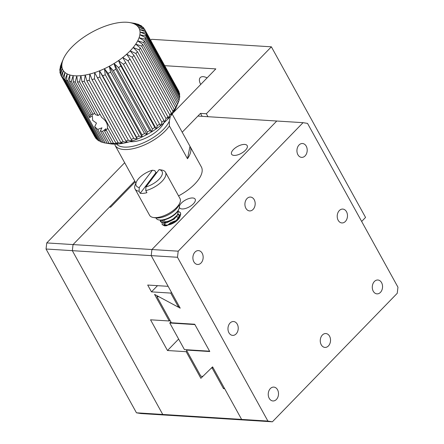 <?xml version="1.0" encoding="UTF-8"?>
<svg xmlns="http://www.w3.org/2000/svg" width="444" height="444" viewBox="0 0 444 444"><rect width="100%" height="100%" fill="white"/><g stroke="black" fill="none" stroke-linecap="round" stroke-linejoin="round"><path stroke-width="0.67" d="M129.82 141.653A23.01 10.129 -28.9 0 0 163.936 122.816M272.388 421.8L267.904 421.067L177.483 257.27L178.199 251.182L303.052 122.672L307.537 123.404L397.957 287.201L397.241 293.29L272.388 421.8L246.098 420.146L241.614 419.414L267.904 421.067M338.184 220.296A6.949 5.128 93.6 0 0 341.908 222.944A6.949 5.128 93.6 0 0 347.463 216.333A6.949 5.128 93.6 0 0 342.779 209.08A6.949 5.128 93.6 0 0 337.873 212.831A6.949 5.128 93.6 0 0 338.184 220.296M228.938 332.745A6.949 5.128 93.6 0 0 232.662 335.392A6.949 5.128 93.6 0 0 238.217 328.782A6.949 5.128 93.6 0 0 233.533 321.528A6.949 5.128 93.6 0 0 228.627 325.28A6.949 5.128 93.6 0 0 228.938 332.745M329.559 336.197A6.949 5.128 93.6 0 0 325.829 333.549A6.949 5.128 93.6 0 0 320.274 340.16A6.949 5.128 93.6 0 0 324.958 347.413A6.949 5.128 93.6 0 0 329.87 343.662A6.949 5.128 93.6 0 0 329.559 336.197M254.207 199.706A6.949 5.128 93.6 0 0 250.483 197.058A6.949 5.128 93.6 0 0 244.927 203.668A6.949 5.128 93.6 0 0 249.611 210.922A6.949 5.128 93.6 0 0 254.517 207.17A6.949 5.128 93.6 0 0 254.207 199.706M381.579 282.65A6.949 5.128 93.6 0 0 377.855 280.003A6.949 5.128 93.6 0 0 372.3 286.613A6.949 5.128 93.6 0 0 376.984 293.867A6.949 5.128 93.6 0 0 381.89 290.115A6.949 5.128 93.6 0 0 381.579 282.65M306.232 146.159A6.949 5.128 93.6 0 0 302.503 143.512A6.949 5.128 93.6 0 0 296.947 150.122A6.949 5.128 93.6 0 0 301.631 157.376A6.949 5.128 93.6 0 0 306.543 153.624A6.949 5.128 93.6 0 0 306.232 146.159M202.187 253.252A6.949 5.128 93.6 0 0 198.462 250.605A6.949 5.128 93.6 0 0 192.907 257.215A6.949 5.128 93.6 0 0 197.591 264.469A6.949 5.128 93.6 0 0 202.497 260.711A6.949 5.128 93.6 0 0 202.187 253.252M277.533 389.743A6.949 5.128 93.6 0 0 273.809 387.096A6.949 5.128 93.6 0 0 268.254 393.706A6.949 5.128 93.6 0 0 272.938 400.96A6.949 5.128 93.6 0 0 277.85 397.208A6.949 5.128 93.6 0 0 277.533 389.743M177.483 257.27L151.199 255.622L180.203 308.169L158.93 296.742L156.91 296.614L171.345 322.766L194.711 324.237L209.784 351.531L186.413 350.066L200.855 376.218L202.875 376.346L212.604 366.861L241.614 419.414L246.098 420.146L140.948 413.542L136.463 412.809L162.748 414.457L167.233 415.196L162.748 414.457L241.614 419.414L224.664 388.7L223.493 388.628L224.214 387.889M178.199 251.182L151.915 249.528L276.767 121.018L303.052 122.672M186.719 349.755L186.413 350.066M157.52 295.981L156.91 296.614M202.125 116.328L200.499 113.387L182.201 132.223L197.902 116.067L276.767 121.018L151.915 249.528L151.199 255.622L168.148 286.33L147.702 285.048L151.471 291.869L170.751 293.084L178.283 306.732L177.428 306.676L154.551 294.389L169.236 320.984L150.538 319.813L167.493 350.521L186.186 351.698L200.871 378.299L211.333 368.098L212.193 368.154L223.493 388.628M116.522 144.072A30.825 13.57 -28.9 0 0 143.423 142.835A30.825 13.57 -28.9 0 0 169.353 121.151L169.403 125.985A32.556 14.336 -28.9 0 1 139.982 146.703A32.556 14.336 -28.9 0 1 115.04 145.288L114.979 144.117M170.313 116.4L169.353 121.151M172.183 114.075L189.999 146.342A32.556 14.336 151.1 0 1 190.065 146.459A32.556 14.336 151.1 0 1 187.49 158.741L169.403 125.985M115.04 145.288L133.122 178.044A32.556 14.336 151.1 0 1 133.056 177.933A32.556 14.336 151.1 0 1 132.995 177.811M178.549 195.887A32.556 14.336 -28.9 0 0 201.365 166.933L190.065 146.459M187.49 158.741L189.999 146.342M160.395 220.174L160.545 221.667L163.37 222.81L171.417 220.385L177.617 214.868L178.033 212.16L177.689 211.4M177.417 215.218L174.126 219.125L166.589 222.833L164.18 222.777M163.325 220.424L163.481 220.113L163.309 220.424M177.972 214.091L179.592 216.35L179.293 217.86M164.791 224.609L165.318 222.938M176.118 216.861L179.604 217.138M167.81 224.975L170.829 222.527L177.711 219.947M177.966 210.972L180.32 212.576L180.664 213.947L175.88 221.123L166.383 225.63L162.165 224.603L164.619 225.868L166.461 225.768L175.952 221.262L179.937 216.794L180.736 214.086L180.397 212.715L177.9 211.078M160.462 220.18L161.644 222.438A10.85 4.779 -28.9 0 0 163.37 222.81M178.033 212.16A9.119 4.013 151.1 0 1 173.682 218.465A9.119 4.013 151.1 0 1 164.419 221.739A9.119 4.013 151.1 0 1 161.899 220.524L161.727 220.207M161.644 222.438L160.473 221.528L160.295 220.163M162.165 224.603L162.165 222.616M164.558 219.791L164.852 220.318L162.138 220.185M159.041 219.969L159.99 220.124A12.155 5.35 -28.9 0 0 160.711 220.202A12.155 5.35 -28.9 0 0 178.538 209.884L178.915 208.996A13.026 5.733 151.1 0 1 177.656 211.105A13.026 5.733 151.1 0 1 159.812 220.052A13.026 5.733 151.1 0 1 159.041 219.969A13.026 5.733 151.1 0 1 156.216 218.315L155.999 217.921M178.799 205.333L179.021 205.727A13.026 5.733 151.1 0 1 178.915 208.996M153.358 217.499L155.727 217.882A15.196 6.688 -28.9 0 0 156.632 217.982A15.196 6.688 -28.9 0 0 178.915 205.084L179.853 202.875A17.366 7.648 151.1 0 1 178.172 205.677A17.366 7.648 151.1 0 1 154.39 217.616A17.366 7.648 151.1 0 1 153.358 217.499A17.366 7.648 151.1 0 1 149.589 215.296L135.087 189.022A17.366 7.648 151.1 0 1 135.226 184.66L136.358 182.007A14.757 6.499 151.1 0 1 152.397 170.224L154.795 170.607L155.922 172.655A17.366 7.648 151.1 0 1 156.96 172.411M159.091 169.614A14.757 6.499 151.1 0 1 160.528 177.539A14.757 6.499 151.1 0 1 145.915 186.941L159.091 169.614L161.483 169.997A17.366 7.648 151.1 0 1 161.727 170.03A17.366 7.648 151.1 0 1 165.49 172.239L179.998 198.512A17.366 7.648 151.1 0 1 179.853 202.875M165.49 172.239A17.366 7.648 151.1 0 1 161.05 182.268A17.366 7.648 151.1 0 1 145.782 190.648L146.914 192.696A17.366 7.648 151.1 0 1 141.014 193.384A17.366 7.648 151.1 0 1 140.221 193.307L139.094 191.259A17.366 7.648 151.1 0 1 135.087 189.022M139.094 191.259L139.227 187.551A14.757 6.499 151.1 0 1 136.358 182.007M145.915 186.941L145.782 190.648M152.397 170.224L139.227 187.551M155.922 172.655L140.221 193.307M135.22 181.857L110.634 207.165L109.463 207.093L73.049 244.577L72.333 250.666L162.748 414.457L72.333 250.666L73.049 244.577L46.759 242.924L46.043 249.012L136.463 412.809M46.043 249.012L151.199 255.622L151.915 249.528L73.049 244.577L134.776 181.041M182.034 208.952A8.902 3.918 -28.9 0 0 191.497 205.461A8.902 3.918 -28.9 0 0 195.16 199.167A8.902 3.918 -28.9 0 0 185.475 200.033A8.902 3.918 -28.9 0 0 179.576 207.764A8.902 3.918 -28.9 0 0 182.034 208.952M234.06 155.406A8.902 3.918 -28.9 0 0 243.517 151.915A8.902 3.918 -28.9 0 0 247.18 145.621A8.902 3.918 -28.9 0 0 237.496 146.487A8.902 3.918 -28.9 0 0 231.602 154.218A8.902 3.918 -28.9 0 0 234.06 155.406M163.747 222.805A8.902 3.918 -28.9 0 0 163.969 223.832A8.902 3.918 -28.9 0 0 166.428 225.019A8.902 3.918 -28.9 0 0 175.891 221.523A8.902 3.918 -28.9 0 0 179.554 215.229A8.902 3.918 -28.9 0 0 177.944 214.163M212.193 368.154L212.909 367.416M200.871 378.299L202.775 376.34M186.186 351.698L186.907 350.96M167.493 350.521L178.627 339.066M169.236 320.984L169.952 320.246M170.751 293.084L171.467 292.341M179.004 305.994L178.283 306.732M151.471 291.869L157.503 285.664M209.596 351.193L184.449 349.611L169.752 322.993L194.899 324.575L209.596 351.193M170.851 321.867L169.752 322.993M164.691 65.684L215.828 68.898L172.932 113.059M124.67 162.732L46.759 242.924M150.66 40.276L151.615 39.3L271.373 46.82L365.556 217.438L361.66 221.451M200.499 113.387L206.343 113.753L271.373 46.82M200.727 84.443A10.417 5.317 44.2 0 1 200.25 77.6A10.417 5.317 44.2 0 1 207.104 77.878M207.97 116.7L206.343 113.753M61.283 64.069L62.82 60.323A43.412 19.114 151.1 0 1 63.298 59.113A43.412 19.114 151.1 0 1 64.219 57.187A43.412 19.114 151.1 0 1 66.189 53.918A43.412 19.114 151.1 0 1 68.709 50.572A43.412 19.114 151.1 0 1 71.739 47.203A43.412 19.114 151.1 0 1 75.23 43.862A43.412 19.114 151.1 0 1 79.126 40.598A43.412 19.114 151.1 0 1 83.367 37.474A43.412 19.114 151.1 0 1 87.884 34.532A43.412 19.114 151.1 0 1 92.607 31.813A43.412 19.114 151.1 0 1 97.464 29.371A43.412 19.114 151.1 0 1 102.375 27.239A43.412 19.114 151.1 0 1 107.259 25.447A43.412 19.114 151.1 0 1 112.049 24.032A43.412 19.114 151.1 0 1 116.661 23.005A43.412 19.114 151.1 0 1 121.029 22.394A43.412 19.114 151.1 0 1 125.075 22.2A43.412 19.114 151.1 0 1 128.743 22.433A43.412 19.114 151.1 0 1 129.543 22.544A43.412 19.114 151.1 0 1 131.973 23.082L136.186 23.854M61.233 63.98A47.752 21.023 151.1 0 1 61.416 63.536L63.298 59.113M62.032 63.287A43.412 19.114 151.1 0 1 62.82 60.323L60.6 65.74A47.752 21.023 151.1 0 0 60.184 67.294L62.032 63.287L59.907 68.942A47.752 21.023 151.1 0 0 59.812 70.374L61.849 66.023A43.412 19.114 151.1 0 1 62.032 63.287M61.094 75.647L63.337 70.657A43.412 19.114 151.1 0 1 62.288 68.493A43.412 19.114 151.1 0 1 61.849 66.023L59.885 71.878A47.752 21.023 151.1 0 0 60.118 73.171L62.288 68.493L60.545 74.509A47.752 21.023 151.1 0 0 61.028 75.524L94.933 136.946A47.752 21.023 -28.9 0 0 94.999 137.068L61.094 75.647A47.752 21.023 151.1 0 1 61.028 75.524M62.732 77.75L64.979 72.477A43.412 19.114 151.1 0 1 63.337 70.657L61.871 76.795L95.776 138.217A47.752 21.023 -28.9 0 0 96.637 139.172L62.732 77.75A47.752 21.023 151.1 0 1 61.871 76.795M65.002 79.454L67.188 73.932A43.412 19.114 151.1 0 1 64.979 72.477L63.842 78.693L97.747 140.115A47.752 21.023 -28.9 0 0 98.907 140.881L65.002 79.454A47.752 21.023 151.1 0 1 63.842 78.693M67.865 80.736L69.924 74.992A43.412 19.114 151.1 0 1 67.188 73.932L66.428 80.181L100.333 141.603A47.752 21.023 -28.9 0 0 101.77 142.158L67.865 80.736A47.752 21.023 151.1 0 1 66.428 80.181M71.284 81.568L73.155 75.641A43.412 19.114 151.1 0 1 69.924 74.992L69.586 81.23L89.682 117.632L90.071 115.607L71.284 81.568A47.752 21.023 151.1 0 1 69.586 81.23M75.197 81.946L76.823 75.868A43.412 19.114 151.1 0 1 73.155 75.641L73.271 81.824L91.381 114.63L93.096 114.369L75.197 81.946A47.752 21.023 151.1 0 1 73.271 81.824M79.548 81.857L80.875 75.68A43.412 19.114 151.1 0 1 76.823 75.868L77.423 81.957L95.477 114.652L98.118 115.501L79.548 81.857A47.752 21.023 151.1 0 1 77.423 81.957M84.266 81.302L85.237 75.064A43.412 19.114 151.1 0 1 80.875 75.68L81.974 81.624L101.77 117.482C105.95 120.574 107.825 123.965 107.387 127.661L115.884 143.046A47.752 21.023 -28.9 0 0 118.171 142.724L84.266 81.302A47.752 21.023 151.1 0 1 81.974 81.624M89.277 80.292L89.849 74.043A43.412 19.114 151.1 0 1 85.237 75.064L86.858 80.83L120.762 142.252A47.752 21.023 -28.9 0 0 123.182 141.714L89.277 80.292A47.752 21.023 151.1 0 1 86.858 80.83M94.5 78.843L94.639 72.622A43.412 19.114 151.1 0 1 89.849 74.043L91.991 79.587L125.896 141.009A47.752 21.023 -28.9 0 0 128.405 140.265L94.5 78.843A47.752 21.023 151.1 0 1 91.991 79.587M99.856 76.978L99.528 70.835A43.412 19.114 151.1 0 1 94.639 72.622L131.202 139.338A47.752 21.023 -28.9 0 0 133.761 138.4L99.856 76.978A47.752 21.023 151.1 0 1 97.292 77.916M105.256 74.731L104.434 68.698A43.412 19.114 151.1 0 1 99.528 70.835L102.686 75.846L136.591 137.268A47.752 21.023 -28.9 0 0 139.166 136.153L105.256 74.731A47.752 21.023 151.1 0 1 102.686 75.846M110.623 72.128L109.291 66.256A43.412 19.114 151.1 0 1 104.434 68.698L108.075 73.404L141.986 134.832A47.752 21.023 -28.9 0 0 144.528 133.55L110.623 72.128A47.752 21.023 151.1 0 1 108.075 73.404M115.862 69.214L114.014 63.542A43.412 19.114 151.1 0 1 109.291 66.256L113.387 70.635L147.297 132.057A47.752 21.023 -28.9 0 0 149.772 130.636L115.862 69.214A47.752 21.023 151.1 0 1 113.387 70.635M120.901 66.034L118.531 60.595A43.412 19.114 151.1 0 1 114.014 63.542L118.531 67.577L152.436 129.004A47.752 21.023 -28.9 0 0 154.806 127.456L120.901 66.034A47.752 21.023 151.1 0 1 118.531 67.577M125.652 62.643L122.772 57.47A43.412 19.114 151.1 0 1 118.531 60.595L123.426 64.28L157.337 125.708A47.752 21.023 -28.9 0 0 159.557 124.065L125.652 62.643A47.752 21.023 151.1 0 1 123.426 64.28M130.042 59.091L126.668 54.212A43.412 19.114 151.1 0 1 122.772 57.47L128 60.8L161.91 122.222A47.752 21.023 -28.9 0 0 163.953 120.513L130.042 59.091A47.752 21.023 151.1 0 1 128 60.8M129.543 22.544L134.388 23.327A47.752 21.023 151.1 0 1 136.08 23.665M139.238 24.714L134.715 24.143A43.412 19.114 151.1 0 1 136.924 25.591L141.825 26.202A47.752 21.023 151.1 0 0 140.67 25.441L134.715 24.143A43.412 19.114 151.1 0 0 131.973 23.082L137.801 24.159A47.752 21.023 151.1 0 1 139.238 24.714L139.499 25.18M139.771 29.598L138.561 27.411A43.412 19.114 151.1 0 1 139.61 29.576L145.121 30.386A47.752 21.023 151.1 0 0 144.639 29.371A47.752 21.023 151.1 0 0 144.572 29.254L138.561 27.411A43.412 19.114 151.1 0 0 136.924 25.591L142.935 27.145A47.752 21.023 151.1 0 1 143.795 28.1L144.405 29.199M138.561 27.411L143.795 28.1M145.554 31.724A47.752 21.023 151.1 0 1 145.782 33.017L179.687 94.439A47.752 21.023 -28.9 0 0 179.459 93.146L145.554 31.724L139.61 29.576A43.412 19.114 151.1 0 1 140.049 32.046L145.782 33.017M145.854 34.521A47.752 21.023 151.1 0 1 145.765 35.958L179.67 97.38A47.752 21.023 -28.9 0 0 179.764 95.943L145.854 34.521L140.049 32.046A43.412 19.114 151.1 0 1 139.871 34.782L145.765 35.958M145.482 37.601A47.752 21.023 151.1 0 1 145.066 39.155L178.976 100.577A47.752 21.023 -28.9 0 0 179.387 99.023L145.482 37.601L139.871 34.782A43.412 19.114 151.1 0 1 139.077 37.746L145.066 39.155M144.433 40.915A47.752 21.023 151.1 0 1 143.706 42.563L177.611 103.985A47.752 21.023 -28.9 0 0 178.161 102.786A47.752 21.023 -28.9 0 0 178.344 102.336L144.433 40.915L139.077 37.746A43.412 19.114 151.1 0 1 137.684 40.887L143.706 42.563M142.735 44.411A47.752 21.023 151.1 0 1 141.697 46.126L175.608 107.548A47.752 21.023 -28.9 0 0 176.64 105.833L142.735 44.411L137.684 40.887A43.412 19.114 151.1 0 1 135.709 44.156L141.697 46.126M140.398 48.035A47.752 21.023 151.1 0 1 139.077 49.789L172.988 111.211A47.752 21.023 -28.9 0 0 174.309 109.457L140.398 48.035L135.709 44.156A43.412 19.114 151.1 0 1 133.189 47.502L139.077 49.789M137.479 51.732A47.752 21.023 151.1 0 1 135.886 53.496L169.797 114.918A47.752 21.023 -28.9 0 0 171.384 113.153L137.479 51.732L133.189 47.502A43.412 19.114 151.1 0 1 130.159 50.871L135.886 53.496M134.005 55.433L130.159 50.871A43.412 19.114 151.1 0 1 126.668 54.212L132.173 57.187L166.084 118.609A47.752 21.023 -28.9 0 0 167.915 116.855L134.005 55.433A47.752 21.023 151.1 0 1 132.173 57.187M97.325 139.349L96.637 139.172M100.078 141.137L98.907 140.881M103.391 142.463L101.77 142.158M103.496 142.652A47.752 21.023 -28.9 0 0 105.189 142.996L97.702 129.432L94.7 126.723L103.496 142.652M105.827 143.096L110.034 143.773A43.412 19.114 -28.9 0 0 110.834 143.889L105.189 142.996M107.182 143.246A47.752 21.023 -28.9 0 0 109.102 143.368L102.508 131.418L100.372 130.913L107.182 143.246L110.834 143.889A43.412 19.114 -28.9 0 0 114.497 144.117L109.102 143.368M111.333 143.379A47.752 21.023 -28.9 0 0 113.453 143.279L106.183 130.109L104.584 131.158L111.333 143.379L114.497 144.117A43.412 19.114 -28.9 0 0 118.548 143.928L113.453 143.279M115.884 143.046L118.548 143.928A43.412 19.114 -28.9 0 0 122.91 143.312L118.171 142.724M120.762 142.252L122.91 143.312A43.412 19.114 -28.9 0 0 127.528 142.291L123.182 141.714M125.896 141.009L127.528 142.291A43.412 19.114 -28.9 0 0 132.312 140.87L128.405 140.265M131.202 139.338L132.312 140.87A43.412 19.114 -28.9 0 0 137.202 139.083L133.761 138.4M136.591 137.268L137.202 139.083A43.412 19.114 -28.9 0 0 142.113 136.946L139.166 136.153M141.986 134.832L142.113 136.946A43.412 19.114 -28.9 0 0 146.964 134.504L144.528 133.55M147.297 132.057L146.964 134.504A43.412 19.114 -28.9 0 0 151.693 131.79L149.772 130.636M152.436 129.004L151.693 131.79A43.412 19.114 -28.9 0 0 156.21 128.843L154.806 127.456M157.337 125.708L156.21 128.843A43.412 19.114 -28.9 0 0 160.445 125.719L159.557 124.065M161.91 122.222L160.445 125.719A43.412 19.114 -28.9 0 0 164.341 122.461L163.953 120.513M145.121 30.386L179.032 91.808A47.752 21.023 -28.9 0 0 178.549 90.792A47.752 21.023 -28.9 0 0 178.482 90.676M179.032 91.808L178.926 92.174M179.687 94.439L179.404 95.294M179.67 97.38L179.187 98.662M178.976 100.577L178.294 102.248M177.611 103.985L175.358 109.135A43.412 19.114 -28.9 0 0 176.279 107.204L178.161 102.786M175.608 107.548L173.388 112.404A43.412 19.114 -28.9 0 0 175.358 109.135L176.64 105.833M172.988 111.211L170.862 115.745A43.412 19.114 -28.9 0 0 173.388 112.404L174.309 109.457M169.797 114.918L167.832 119.12A43.412 19.114 -28.9 0 0 170.862 115.745L171.384 113.153M166.084 118.609L164.341 122.461A43.412 19.114 -28.9 0 0 167.832 119.12L167.915 116.855M60.384 67.655L60.184 67.294M60.173 71.023L59.812 70.374M60.65 74.142L60.118 73.171M141.825 26.202L142.247 26.967M94.7 126.723L96.487 123.105L92.668 120.385L92.341 115.595L89.682 117.632M90.071 115.607L91.214 114.33M93.096 114.369L94.661 113.181M98.118 115.501L99.989 114.252M107.781 128.372L106.183 130.109M104.584 131.158L105.999 128.721L102.508 131.418M100.372 130.913L101.954 127.811L97.702 129.432M156.21 128.843L118.531 60.595M151.693 131.79L114.014 63.542M146.964 134.504L109.291 66.256M142.113 136.946L104.434 68.698M137.202 139.083L99.528 70.835M133.056 177.933L135.897 183.083M177.228 215.584L177.617 214.868M165.035 222.932L162.92 222.799M178.921 218.653L179.937 216.794M160.212 169.791L161.727 170.03M144.639 29.371L178.549 90.792"/></g></svg>
